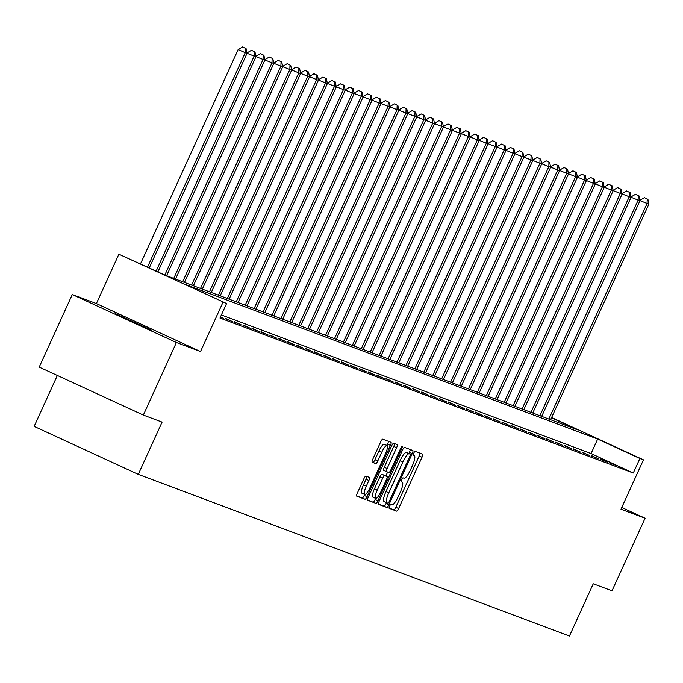 <?xml version="1.0" encoding="UTF-8"?>
<svg xmlns="http://www.w3.org/2000/svg" width="683" height="683" viewBox="0 0 683 683"><rect width="100%" height="100%" fill="white"/><g stroke="black" fill="none" stroke-linecap="round" stroke-linejoin="round"><path stroke-width="1.02" d="M389.6 506.154A2.194 0.521 114.7 0 0 389.173 508.323A2.194 0.521 114.7 0 0 389.182 508.331L396.627 511.123A3.133 0.751 114.7 0 0 398.633 508.536L422 457.243A3.133 0.751 114.7 0 0 422.615 454.135L415.153 451.343A2.194 0.521 114.7 0 0 413.753 453.153A2.194 0.521 114.7 0 0 413.326 455.322A2.194 0.521 114.7 0 0 413.335 455.33L414.299 455.689A10.023 2.39 114.7 0 1 414.333 455.706A10.023 2.39 114.7 0 1 412.387 465.652L410.44 469.921A10.023 2.39 114.7 0 1 404.037 478.202L403.072 477.844A2.194 0.521 114.7 0 0 401.672 479.654A2.194 0.521 114.7 0 0 401.245 481.822A2.194 0.521 114.7 0 0 401.254 481.831L402.219 482.189A10.023 2.39 114.7 0 1 402.261 482.207A10.023 2.39 114.7 0 1 400.306 492.153L398.36 496.421A10.023 2.39 114.7 0 1 391.957 504.703L391 504.344A2.194 0.521 114.7 0 0 389.6 506.154M151.822 330.367L115.231 313.599L151.822 330.367M365.917 476.085A3.133 0.751 114.7 0 0 363.919 478.672L357.363 493.066A3.133 0.751 114.7 0 0 356.748 496.174A3.133 0.751 114.7 0 0 356.765 496.174L365.038 499.282A3.133 0.751 114.7 0 0 367.036 496.695L390.411 445.401A3.133 0.751 114.7 0 0 391.017 442.294L382.736 439.186A3.133 0.751 114.7 0 0 380.738 441.773L372.816 459.155A3.133 0.751 114.7 0 0 372.201 462.263A3.133 0.751 114.7 0 0 372.218 462.263L375.761 463.595A3.133 0.751 114.7 0 0 377.759 461.008L381.686 452.385A8.375 1.998 114.7 0 1 387.065 445.478A8.375 1.998 114.7 0 1 385.434 453.794L370.049 487.56A8.375 1.998 114.7 0 1 364.671 494.466A8.375 1.998 114.7 0 1 366.293 486.151L368.863 480.525A3.133 0.751 114.7 0 0 369.469 477.417L365.917 476.085M143.336 415.076L39.213 367.104L72.287 294.527L176.41 342.507L143.336 415.076L162.093 422.111L138.273 474.369L569.443 636.027L593.254 583.777L612.011 590.804L645.085 518.235L620.975 509.194L643.463 459.838L639.894 458.498L633.278 473.012L219.969 318.047L226.585 303.534L118.885 254.213L164.671 275.01L577.98 429.974L551.505 417.774M176.41 342.507L200.52 351.549L223.017 302.193M379.167 501.237A3.133 0.751 114.7 0 0 378.561 504.344A3.133 0.751 114.7 0 0 378.57 504.353L386.843 507.452A3.133 0.751 114.7 0 0 388.849 504.865L412.225 453.58A3.133 0.751 114.7 0 0 412.831 450.473L404.541 447.365A3.133 0.751 114.7 0 0 402.543 449.952L379.167 501.237M375.94 503.371L367.667 500.263A3.133 0.751 114.7 0 0 367.667 500.263A3.133 0.751 114.7 0 1 368.265 497.156L391.641 445.862A3.133 0.751 114.7 0 1 393.639 443.276L397.182 444.599A3.133 0.751 114.7 0 1 397.19 444.607A3.133 0.751 114.7 0 1 396.584 447.715L387.107 468.512A3.133 0.751 114.7 0 0 386.493 471.62A3.133 0.751 114.7 0 0 386.51 471.629L388.858 472.508A3.133 0.751 114.7 0 0 390.855 469.921L400.725 448.27A2.194 0.521 114.7 0 1 402.133 446.46A2.194 0.521 114.7 0 1 401.706 448.637L377.938 500.784A3.133 0.751 114.7 0 1 375.94 503.371L367.497 499.956M645.085 518.235L621.752 507.478M633.278 473.012L591.068 453.563L221.386 314.957M609.304 462.271L616.339 465.516L609.168 462.579M600.374 458.925L607.409 462.169L600.229 459.232M591.444 455.578L598.479 458.822L591.299 455.885M582.514 452.231L589.549 455.476L582.368 452.53M573.583 448.885L580.618 452.12L573.438 449.183M564.653 445.529L571.688 448.774L564.508 445.837M555.723 442.183L562.758 445.427L555.578 442.49M546.784 438.836L553.828 442.08L546.648 439.143M537.854 435.489L544.897 438.725L537.717 435.788M528.924 432.143L535.967 435.378L528.787 432.441M519.994 428.787L527.028 432.032L519.857 429.095M511.063 425.441L518.098 428.685L510.927 425.748M502.133 422.094L509.168 425.338L501.996 422.401M493.203 418.747L500.238 421.983L493.066 419.046M484.273 415.401L491.308 418.636L484.136 415.699M475.342 412.045L482.377 415.29L475.206 412.353M466.412 408.699L473.447 411.943L466.276 409.006M457.482 405.352L464.517 408.596L457.345 405.659M448.552 402.005L455.587 405.241L448.415 402.304M439.621 398.65L446.656 401.894L439.485 398.957M430.691 395.303L437.726 398.548L430.555 395.611M421.761 391.957L428.796 395.201L421.624 392.264M412.831 388.61L419.866 391.854L412.694 388.909M403.901 385.263L410.935 388.499L403.764 385.562M394.97 381.908L402.005 385.152L394.834 382.215M386.04 378.561L393.075 381.806L385.904 378.869M377.11 375.215L384.145 378.459L376.973 375.522M368.18 371.868L375.215 375.112L368.035 372.167M359.249 368.521L366.284 371.757L359.104 368.82M350.319 365.166L357.354 368.41L350.174 365.473M341.389 361.819L348.424 365.064L341.244 362.127M332.459 358.473L339.494 361.717L332.314 358.78M323.529 355.126L330.563 358.37L323.383 355.425M314.59 351.779L321.633 355.015L314.453 352.078M305.66 348.424L312.703 351.668L305.523 348.731M296.729 345.077L303.773 348.321L296.593 345.385M287.799 341.731L294.834 344.975L287.663 342.038M278.869 338.384L285.904 341.62L278.732 338.683M269.939 335.037L276.974 338.273L269.802 335.336M261.008 331.682L268.043 334.926L260.872 331.989M252.078 328.335L259.113 331.579L251.942 328.643M243.148 324.988L250.183 328.233L243.011 325.296M234.218 321.642L241.253 324.877L234.081 321.941M225.288 318.295L232.322 321.531L225.151 318.594M220.515 316.861L223.392 318.184L220.421 317.066M57.355 375.462L34.15 426.388L138.273 474.369M200.52 351.549L96.397 303.568L72.287 294.527M96.397 303.568L118.885 254.213M639.894 458.498L597.676 439.049L184.376 284.085L226.585 303.534M551.616 417.518L643.463 459.838M591.068 453.563L597.676 439.049M389.054 508.041L393.818 509.825A3.133 0.751 114.7 0 0 395.816 507.238L419.191 455.945A3.133 0.751 114.7 0 0 419.951 453.145M408.844 453.529L409.407 452.283A3.133 0.751 114.7 0 0 410.176 449.474M378.408 504.045L384.034 506.163A3.133 0.751 114.7 0 0 386.032 503.576L386.467 502.611M387.893 503.175A2.194 0.521 114.7 0 0 389.293 501.365L409.809 456.346A2.194 0.521 114.7 0 0 410.235 454.169A2.194 0.521 114.7 0 0 410.227 454.169L409.211 453.785A10.023 2.39 114.7 0 0 402.816 462.058L388.789 492.836A10.023 2.39 114.7 0 0 386.834 502.782A10.023 2.39 114.7 0 0 386.877 502.799L387.893 503.175M407.435 452.88A2.194 0.521 114.7 0 0 407.427 452.872A2.194 0.521 114.7 0 0 407.418 452.872L406.402 452.488A10.023 2.39 114.7 0 0 399.999 460.769L402.816 462.058M386.8 502.765L384.059 501.501A10.023 2.39 114.7 0 1 384.025 501.484A10.023 2.39 114.7 0 1 385.972 491.538L399.999 460.769M383.684 470.331L386.493 471.62L383.692 470.331A3.133 0.751 114.7 0 0 383.692 470.331A3.133 0.751 114.7 0 1 384.29 467.223L393.767 446.417A3.133 0.751 114.7 0 0 394.535 443.609M387.628 472.047L385.852 475.949M375.616 498.402L375.129 499.486L377.938 500.784M377.264 490.104A8.375 1.998 114.7 0 0 375.633 498.411A8.375 1.998 114.7 0 0 381.02 491.504L386.441 479.611A3.133 0.751 114.7 0 0 387.048 476.503A3.133 0.751 114.7 0 0 387.039 476.495L384.691 475.616A3.133 0.751 114.7 0 0 382.685 478.202L377.264 490.104L374.455 488.806A8.375 1.998 114.7 0 0 372.824 497.113L375.633 498.411M374.455 488.806L379.876 476.905A3.133 0.751 114.7 0 1 381.874 474.318L384.222 475.206A3.133 0.751 114.7 0 0 384.239 475.206A3.133 0.751 114.7 0 0 384.222 475.206L387.039 476.495M373.131 502.073A3.133 0.751 114.7 0 0 375.129 499.486M364.671 494.466L361.853 493.169A8.375 1.998 114.7 0 1 363.484 484.862L366.045 479.227A3.133 0.751 114.7 0 0 366.814 476.418M387.065 445.478L384.256 444.189A8.375 1.998 114.7 0 0 378.869 451.087L381.686 452.385M372.047 461.964L372.944 462.297A3.133 0.751 114.7 0 0 374.941 459.71L378.869 451.087M386.988 445.444L387.594 444.104A3.133 0.751 114.7 0 0 388.362 441.295M356.594 495.875L362.221 497.984A3.133 0.751 114.7 0 0 364.227 495.397L364.645 494.458M550.618 419.712L648.85 204.166L639.877 200.589M647.211 198.949L644.393 197.652L647.211 198.949L647.066 203.491L548.833 419.046M647.919 199.214L648.85 204.166M640.031 200.256L644.393 197.652M541.687 416.365L639.92 200.811L630.947 197.233M638.281 195.603L635.463 194.305L638.281 195.603L638.135 200.145L539.903 415.699M638.989 195.867L639.92 200.811M631.101 196.9L635.463 194.305M532.757 413.019L630.99 197.464L622.017 193.887M629.35 192.247L626.533 190.958L629.35 192.247L629.205 196.798L530.973 412.344M630.059 192.521L630.99 197.464M622.17 193.554L626.533 190.958M523.827 409.672L622.059 194.117L613.086 190.54M620.42 188.901L617.603 187.603L620.42 188.901L620.275 193.451L522.043 408.997M621.129 189.174L622.059 194.117M613.24 190.207L617.603 187.603M514.897 406.317L613.129 190.77L604.156 187.193M611.49 185.554L608.673 184.256L611.49 185.554L611.345 190.096L513.112 405.651M612.199 185.819L613.129 190.77M604.31 186.86L608.673 184.256M505.966 402.97L604.199 187.424L595.226 183.847M602.56 182.207L599.742 180.91L602.56 182.207L602.415 186.749L504.182 402.304M603.268 182.472L604.199 187.424M595.38 183.505L599.742 180.91M497.036 399.623L595.269 184.069L586.296 180.491M593.629 178.861L590.812 177.563L593.629 178.861L593.484 183.403L495.252 398.957M594.338 179.125L595.269 184.069M586.441 180.158L590.812 177.563M488.106 396.277L586.338 180.722L577.366 177.145M584.699 175.505L581.882 174.208L584.699 175.505L584.554 180.056L486.322 395.602M585.408 175.779L586.338 180.722M577.511 176.812L581.882 174.208M479.176 392.93L577.408 177.375L568.435 173.798M575.76 172.159L572.952 170.861L575.76 172.159L575.615 176.709L477.391 392.255M576.478 172.432L577.408 177.375M568.58 173.465L572.952 170.861M470.245 389.575L568.478 174.028L559.505 170.451M566.83 168.812L564.021 167.514L566.83 168.812L566.685 173.354L468.453 388.909M567.547 169.077L568.478 174.028M559.65 170.118L564.021 167.514M461.315 386.228L559.548 170.682L550.575 167.096M557.9 165.465L555.091 164.168L557.9 165.465L557.755 170.007L459.522 385.562M558.617 165.73L559.548 170.682M550.72 166.763L555.091 164.168M452.385 382.881L550.618 167.326L541.636 163.749M548.97 162.119L546.161 160.821L548.97 162.119L548.825 166.661L450.592 382.215M549.687 162.383L550.618 167.326M541.79 163.416L546.161 160.821M443.455 379.535L541.687 163.98L532.706 160.403M540.04 158.763L537.231 157.466L540.04 158.763L539.894 163.314L441.662 378.86M540.757 159.037L541.687 163.98M532.86 160.07L537.231 157.466M434.525 376.188L532.757 160.633L523.776 157.056M531.109 155.417L528.3 154.119L531.109 155.417L530.964 159.967L432.732 375.513M531.826 155.681L532.757 160.633M523.929 156.723L528.3 154.119M425.586 372.833L523.818 157.286L514.845 153.709M522.179 152.07L519.37 150.772L522.179 152.07L522.034 156.612L423.801 372.167M522.896 152.335L523.818 157.286M514.999 153.376L519.37 150.772M416.656 369.486L514.888 153.94L505.915 150.354M513.249 148.723L510.44 147.426L513.249 148.723L513.104 153.265L414.871 368.82M513.966 148.988L514.888 153.94M506.069 150.021L510.44 147.426M407.725 366.139L505.958 150.584L496.985 147.007M504.319 145.368L501.51 144.079L504.319 145.368L504.174 149.918L405.941 365.465M505.036 145.641L505.958 150.584M497.139 146.674L501.51 144.079M398.795 362.793L497.028 147.238L488.055 143.661M495.388 142.021L492.571 140.724L495.388 142.021L495.243 146.572L397.011 362.118M496.106 142.295L497.028 147.238M488.208 143.328L492.571 140.724M389.865 359.437L488.097 143.891L479.125 140.314M486.458 138.675L483.641 137.377L486.458 138.675L486.313 143.225L388.081 358.771M487.175 138.939L488.097 143.891M479.278 139.981L483.641 137.377M380.935 356.091L479.167 140.544L470.194 136.967M477.528 135.328L474.711 134.03L477.528 135.328L477.383 139.87L379.15 355.425M478.245 135.593L479.167 140.544M470.348 136.634L474.711 134.03M372.004 352.744L470.237 137.198L461.264 133.612M468.598 131.981L465.78 130.684L468.598 131.981L468.453 136.523L370.22 352.078M469.315 132.246L470.237 137.198M461.418 133.279L465.78 130.684M363.074 349.397L461.307 133.842L452.334 130.265M459.668 128.626L456.85 127.337L459.668 128.626L459.522 133.176L361.29 348.723M460.385 128.899L461.307 133.842M452.488 129.932L456.85 127.337M354.144 346.05L452.377 130.496L443.404 126.918M450.737 125.279L447.92 123.982L450.737 125.279L450.592 129.83L352.36 345.376M451.454 125.552L452.377 130.496M443.557 126.586L447.92 123.982M345.214 342.695L443.446 127.149L434.473 123.572M441.807 121.933L438.99 120.635L441.807 121.933L441.662 126.475L343.429 342.029M442.524 122.197L443.446 127.149M434.627 123.239L438.99 120.635M336.284 339.349L434.516 123.802L425.543 120.225M432.877 118.586L430.059 117.288L432.877 118.586L432.732 123.128L334.499 338.683M433.594 118.851L434.516 123.802M425.697 119.892L430.059 117.288M327.353 336.002L425.586 120.447L416.613 116.87M423.947 115.239L421.129 113.941L423.947 115.239L423.801 119.781L325.569 335.336M424.664 115.504L425.586 120.447M416.767 116.537L421.129 113.941M318.423 332.655L416.656 117.1L407.683 113.523M415.016 111.884L412.199 110.595L415.016 111.884L414.871 116.434L316.639 331.981M415.725 112.157L416.656 117.1M407.836 113.19L412.199 110.595M309.493 329.308L407.725 113.754L398.752 110.176M406.086 108.537L403.269 107.24L406.086 108.537L405.941 113.088L307.709 328.634M406.795 108.81L407.725 113.754M398.906 109.843L403.269 107.24M300.563 325.953L398.795 110.407L389.822 106.83M397.156 105.191L394.339 103.893L397.156 105.191L397.011 109.732L298.778 325.287M397.865 105.455L398.795 110.407M389.976 106.497L394.339 103.893M291.632 322.607L389.865 107.06L380.892 103.483M388.226 101.844L385.408 100.546L388.226 101.844L388.081 106.386L289.848 321.941M388.934 102.108L389.865 107.06M381.046 103.15L385.408 100.546M282.702 319.26L380.935 103.705L371.962 100.128M379.296 98.497L376.478 97.199L379.296 98.497L379.15 103.039L280.918 318.594M380.004 98.762L380.935 103.705M372.115 99.795L376.478 97.199M273.772 315.913L372.004 100.358L363.032 96.781M370.365 95.142L367.548 93.844L370.365 95.142L370.22 99.692L271.988 315.239M371.074 95.415L372.004 100.358M363.185 96.448L367.548 93.844M264.842 312.566L363.074 97.012L354.101 93.434M361.435 91.795L358.618 90.498L361.435 91.795L361.29 96.346L263.057 311.892M362.144 92.068L363.074 97.012M354.246 93.101L358.618 90.498M255.912 309.211L354.144 93.665L345.171 90.088M352.505 88.448L349.687 87.151L352.505 88.448L352.36 92.99L254.127 308.545M353.213 88.713L354.144 93.665M345.316 89.755L349.687 87.151M246.981 305.864L345.214 90.318L336.241 86.741M343.566 85.102L340.757 83.804L343.566 85.102L343.421 89.644L245.197 305.199M344.283 85.366L345.214 90.318M336.386 86.4L340.757 83.804M238.051 302.518L336.284 86.963L327.311 83.386M334.636 81.755L331.827 80.457L334.636 81.755L334.491 86.297L236.258 301.852M335.353 82.02L336.284 86.963M327.456 83.053L331.827 80.457M229.121 299.171L327.353 83.616L318.38 80.039M325.706 78.4L322.897 77.102L325.706 78.4L325.56 82.95L227.328 298.497M326.423 78.673L327.353 83.616M318.526 79.706L322.897 77.102M220.191 295.824L318.423 80.27L309.442 76.692M316.775 75.053L313.967 73.755L316.775 75.053L316.63 79.604L218.398 295.15M317.493 75.326L318.423 80.27M309.595 76.359L313.967 73.755M211.26 292.469L309.493 76.923L300.511 73.346M307.845 71.706L305.036 70.409L307.845 71.706L307.7 76.248L209.468 291.803M308.562 71.971L309.493 76.923M300.665 73.013L305.036 70.409M202.33 289.122L300.563 73.576L291.581 69.99M298.915 68.36L296.106 67.062L298.915 68.36L298.77 72.902L200.537 288.457M299.632 68.624L300.563 73.576M291.735 69.657L296.106 67.062M193.391 285.776L291.624 70.221L282.651 66.644M289.985 65.013L287.176 63.715L289.985 65.013L289.84 69.555L191.607 285.101M290.702 65.278L291.624 70.221M282.805 66.311L287.176 63.715M184.461 282.429L282.694 66.874L273.721 63.297M281.055 61.658L278.246 60.36L281.055 61.658L280.909 66.208L182.677 281.755M281.772 61.931L282.694 66.874M273.874 62.964L278.246 60.36M175.531 279.082L273.763 63.528L264.791 59.95M272.124 58.311L269.315 57.013L272.124 58.311L271.979 62.862L173.747 278.408M272.841 58.576L273.763 63.528M264.944 59.617L269.315 57.013M166.601 275.727L264.833 60.181L255.86 56.604M263.194 54.964L260.377 53.667L263.194 54.964L263.049 59.506L164.816 275.061M263.911 55.229L264.833 60.181M256.014 56.271L260.377 53.667M157.901 271.885L255.903 56.834L246.93 53.248M254.264 51.618L251.446 50.32L254.264 51.618L254.119 56.16L156.168 271.091M254.981 51.882L255.903 56.834M247.084 52.915L251.446 50.32M149.261 267.907L246.973 53.479L238.154 49.569L140.493 263.869M245.334 48.262L242.516 46.973L245.334 48.262L245.188 52.813L147.528 267.104M246.051 48.536L246.973 53.479M238.154 49.569L242.516 46.973M419.191 455.945L422 457.243M395.816 507.238L398.633 508.536M393.818 509.825L396.627 511.123M409.407 452.283L412.225 453.58M386.032 503.576L388.849 504.865M384.034 506.163L386.843 507.452M406.402 452.488L409.211 453.785M385.972 491.538L388.789 492.836M393.767 446.417L396.584 447.715M384.29 467.223L387.107 468.512M400.759 448.193L401.706 448.637M381.874 474.318L384.691 475.616M379.876 476.905L382.685 478.202M366.045 479.227L368.863 480.525M363.484 484.862L366.293 486.151M374.941 459.71L377.759 461.008M372.944 462.297L375.761 463.595M387.594 444.104L390.411 445.401M364.227 495.397L367.036 496.695M362.221 497.984L365.038 499.282M384.025 501.484L386.834 502.782M384.239 475.206L387.048 476.503"/></g></svg>
